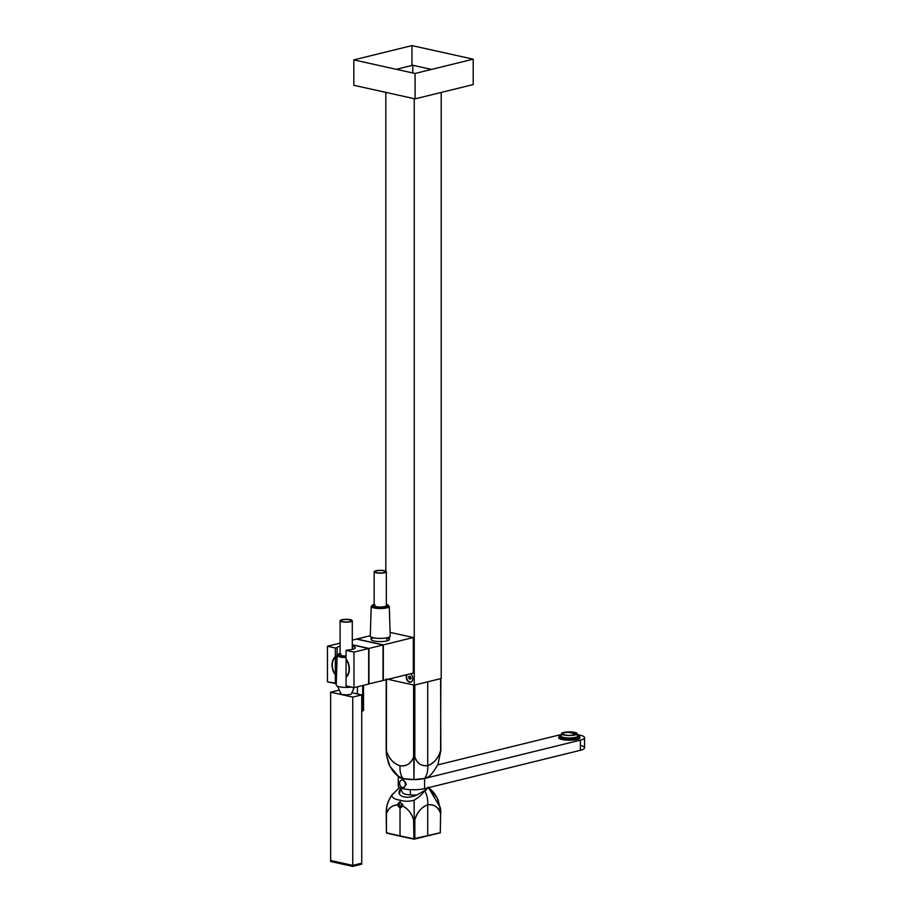 <?xml version="1.0" encoding="UTF-8"?>
<svg xmlns="http://www.w3.org/2000/svg" width="912" height="912" viewBox="0 0 912 912"><rect width="100%" height="100%" fill="white"/><g stroke="black" fill="none" stroke-linecap="round" stroke-linejoin="round"><path stroke-width="1.37" d="M415.074 73.473L415.074 98.861L353.822 85.295L415.074 98.861L415.074 73.473L353.822 59.896L353.822 85.295L353.822 59.896L411.95 45.6L411.95 65.47L411.95 45.6L473.203 59.166L473.203 84.565L415.074 98.861L473.203 84.565L473.203 59.166L415.074 73.473M414.242 98.678L414.242 685.14L387.942 679.315L414.242 685.14L441.203 678.505L414.242 685.14L414.242 98.678M385.822 92.386L385.822 571.151L385.822 92.386M410.548 673.751A4.571 3.226 76.2 0 1 412.817 678.471A4.571 3.226 76.2 0 1 409.499 682.187A4.571 3.226 76.2 0 1 406.193 677.012A4.571 3.226 76.2 0 1 406.729 674.698M441.203 92.431L441.203 678.505L441.203 92.431M396.321 69.312L412.794 65.265L412.794 72.96L412.794 65.265L431.547 69.415M386.426 750.644L386.46 679.679L386.403 754.862L389.914 766.274L398.282 776.112L403.024 778.609C400.721 775.451 399.718 771.187 400.026 765.795C393.665 763.789 389.139 758.83 386.46 750.941C388.649 758.305 393.175 763.264 400.026 765.795C406.889 766.297 411.415 763.355 413.603 756.949C410.924 763.663 406.399 766.604 400.026 765.795C399.718 771.187 400.721 775.451 403.024 778.609L413.911 779.578L413.603 685.003L387.942 679.315M414.835 684.992L414.835 756.949L414.23 757.006L413.911 779.578L424.57 778.472C426.998 775.291 428.047 771.016 427.728 765.624C421.686 766.513 417.388 763.618 414.835 756.949C416.921 763.321 421.219 766.217 427.728 765.624L427.728 753.779L427.728 765.624C434.226 763.013 438.524 758.009 440.61 750.61C438.056 758.533 433.759 763.538 427.728 765.624C428.047 771.016 426.998 775.291 424.57 778.472L428.138 777.013C430.874 775.371 434.169 771.096 438.045 764.199L440.849 750.462L440.61 678.653L414.835 684.992L414.835 756.949L413.603 756.949L413.603 685.003L414.23 685.06M414.23 757.006L414.23 685.14L414.23 757.006M427.728 753.779L427.728 681.823L427.728 753.779M440.61 750.61L440.849 678.596M386.186 750.793L386.186 678.836M356.809 639.016L383.325 644.898L413.296 637.522L383.325 644.898L383.325 680.455L383.325 644.898L356.809 639.164L370.295 635.698L356.809 639.016M390.108 632.392L413.296 637.522L413.296 673.079L383.325 680.455L413.296 673.079L413.296 637.522L390.108 632.392M386.882 637.978A9.143 2.132 180 0 1 386.882 640.919A9.143 2.132 180 0 1 373.966 640.999A9.143 2.132 180 0 1 373.624 637.978M371.116 636.998L371.116 639.449A9.143 2.132 -0 0 0 376.873 641.432A9.143 2.132 -0 0 0 386.882 640.919L386.882 637.807L386.882 640.919A9.143 2.132 -0 0 0 389.401 639.449L389.401 636.998M383.029 680.523L383.029 644.966L368.95 648.432L368.95 683.989L368.95 648.432L352.283 644.738L368.95 648.432L383.029 644.966L356.512 639.095L352.283 640.133L356.512 639.095L383.029 644.966L383.029 680.523L368.653 683.92L383.029 680.523M332.333 665.11A11.537 8.14 -103.8 0 0 335.342 674.378L336.574 673.683L335.342 674.378L335.342 657.164A11.537 8.14 -103.8 0 0 332.333 665.11A11.537 8.14 -103.8 0 0 335.342 674.378L335.342 657.164A11.537 8.14 -103.8 0 0 332.333 665.11M349.387 668.735L349.068 668.815A11.537 8.14 -103.8 0 0 346.07 659.547L346.07 676.75A11.537 8.14 -103.8 0 0 349.068 668.815A11.537 8.14 -103.8 0 0 346.07 659.547L346.07 676.75A11.537 8.14 -103.8 0 0 349.068 668.815L349.387 668.735M346.834 676.567L346.07 676.75L346.834 676.567M336.938 656.765L335.342 657.164L337.098 657.039L336.528 674.082L336.938 656.765M363.523 685.322L363.523 710.345A3.044 0.707 180 0 1 362.691 710.836L362.691 685.528L362.691 710.836A3.044 0.707 180 0 1 361.733 710.995A3.044 0.707 180 0 0 362.691 710.836L362.372 711.189A2.611 0.604 180 0 1 361.733 711.303L362.372 711.189M363.523 710.345A3.044 0.707 180 0 1 362.691 710.836L363.523 710.345M336.517 674.629L335.342 674.914L335.342 683.544L327.442 681.8L327.442 646.243L335.342 647.987L335.342 656.617A11.97 8.447 -103.8 0 0 332.025 665.03A11.97 8.447 -103.8 0 0 335.342 674.914L335.342 683.544L336.277 683.316L327.442 681.8L327.442 646.243L335.342 647.987L337.178 647.543A9.097 2.12 180 0 1 340.096 646.255A9.097 2.12 180 0 0 337.178 647.543L336.961 656.218L335.342 656.617A11.97 8.447 -103.8 0 0 332.025 665.03A11.97 8.447 -103.8 0 0 335.342 674.914L336.517 674.629L336.414 678.893L336.517 674.629M346.07 677.297A11.97 8.447 -103.8 0 0 349.387 668.884A11.97 8.447 -103.8 0 0 346.07 659L346.07 650.37L353.97 652.114L353.97 687.671L346.07 685.927L346.07 677.297A11.97 8.447 -103.8 0 0 349.387 668.884A11.97 8.447 -103.8 0 0 346.07 659L346.07 650.37L353.97 652.114L368.653 648.512L353.97 652.114L353.97 687.671L346.07 685.927L346.07 677.297M336.961 656.218L335.342 656.617L335.342 647.987L337.178 647.543L336.961 656.218M368.653 684.057L368.653 648.512L352.283 644.887L368.653 648.512L368.653 684.057L353.97 687.671L368.653 684.057M340.096 643.131L327.442 646.243L340.096 643.131M352.283 646.255A9.097 2.12 180 0 1 352.454 646.289A9.097 2.12 180 0 1 354.916 648.432A9.097 2.12 180 0 1 347.917 649.914L346.07 650.37L347.917 649.914A9.097 2.12 180 0 0 355.281 647.816A9.097 2.12 180 0 0 352.454 646.289L352.499 649.367L352.454 646.289A9.097 2.12 180 0 0 352.283 646.255M580.374 745.4A15.23 3.557 180 0 1 580.374 750.302L580.374 740.145L580.374 750.302L424.57 788.629L424.57 778.472L580.374 740.145A15.23 3.557 180 0 0 577.387 734.673A15.23 3.557 180 0 1 584.558 737.694A15.23 3.557 180 0 1 580.374 740.145L424.57 778.472A15.23 3.557 180 0 1 409.898 779.475A15.23 3.557 180 0 1 398.875 777.013A15.23 3.557 180 0 0 409.898 779.475A15.23 3.557 180 0 0 424.57 778.472L424.57 788.629A15.23 3.557 180 0 1 407.869 789.484A15.23 3.557 180 0 1 398.282 786.178L398.282 776.522M401.782 779.999L403.024 779.874C407.071 783.134 407.071 785.665 403.024 787.489M584.558 737.694L584.558 747.851A15.23 3.557 180 0 1 580.374 750.302L424.57 788.629A15.23 3.557 180 0 1 404.814 789.097A15.23 3.557 180 0 1 399.844 784.616M558.269 735.243A15.23 3.557 180 0 1 561.256 734.673A15.23 3.557 180 0 0 558.269 735.243L437.726 764.906L558.269 735.243M579.77 737.192A10.659 2.485 180 0 1 574.503 739.871A10.659 2.485 180 0 1 561.986 739.507A10.659 2.485 180 0 1 558.874 737.192M398.635 802.754L401.052 802.811L402.044 805.695A2.782 1.961 76.2 0 1 400.026 807.701L400.026 835.882A1305.414 920.744 76.2 0 1 386.46 832.747L386.46 813.835C388.512 808.021 392.365 805.011 398.02 804.806C391.978 805.296 388.124 808.306 386.46 813.835L386.186 813.686C386.072 807.143 387.908 800.998 391.693 795.264L399.399 787.523L391.693 795.264C392.468 798.011 395.306 799.642 400.231 800.143C404.119 801.591 408.736 801.614 414.082 800.223C418.996 797.305 422.484 794.09 424.57 790.579L417.901 794.42C406.661 800.519 394.429 795.971 400.778 788.401L400.881 788.23M399.502 794.01L400.516 788.8L399.502 794.01M413.603 819.854L414.23 819.899L413.603 819.854L413.911 839.12L413.603 819.854C411.939 813.584 408.086 808.864 402.044 805.695C407.698 808.408 411.551 813.128 413.603 819.854L414.23 819.899L414.23 838.812L414.835 838.755L414.835 819.842L414.23 819.899L414.23 838.812L414.835 838.755L414.835 819.842L414.23 819.899L414.082 800.223C408.815 801.625 404.198 801.602 400.231 800.143L400.094 802.264L400.231 800.143C395.238 799.619 392.399 797.989 391.693 795.264C387.908 800.998 386.072 807.143 386.186 813.686L386.46 832.747A1305.414 920.744 76.2 0 0 400.026 835.882A1305.414 920.744 76.2 0 0 413.603 838.766L440.393 832.77L427.728 835.586L427.728 816.673L427.728 835.586L440.416 832.69M412.862 795.047L412.851 796.358L412.862 795.047M386.62 833.021L413.603 838.766A1305.414 920.744 76.2 0 1 400.026 835.882L400.026 807.701A2.782 1.961 76.2 0 1 399.593 807.542M399.308 802.309L399.011 802.503C397.324 805.045 397.86 806.744 400.596 807.633A2.702 1.904 -103.8 0 0 400.892 807.519C402.477 804.715 401.861 803.039 399.011 802.503L399.308 802.309M413.74 839.086A1305.847 921.052 76.2 0 1 400.334 836.236A1305.847 921.052 76.2 0 1 386.745 833.101A1305.847 921.052 76.2 0 0 400.334 836.236A1305.847 921.052 76.2 0 0 413.74 839.086M414.23 819.899L414.082 800.223C418.859 797.43 422.347 794.227 424.57 790.579C426.998 794.831 428.047 799.585 427.728 804.817L427.728 816.673L427.728 804.817C421.219 807.439 416.921 812.444 414.835 819.842C417.388 811.908 421.686 806.903 427.728 804.817C434.226 804.236 438.524 807.131 440.61 813.504L440.291 832.77L440.621 809.309L437.122 797.886L428.743 788.036L440.428 807.872M414.721 839.063L440.291 832.77M428.606 787.637L424.57 790.579C426.998 794.831 428.047 799.573 427.728 804.817C433.759 803.939 438.056 806.824 440.61 813.504M426.257 790.077L426.018 789.188L426.257 790.077M428.138 787.124C432.425 791.092 434.294 792.243 438.284 800.257L440.849 813.356M386.46 813.835L386.426 832.451M386.426 813.55L386.186 813.686C387.155 802.731 386.699 804.145 392.342 794.147M330.646 692.197L330.646 860.483L352.75 865.385L361.733 863.174L352.75 865.385L330.646 860.483L330.646 692.197L339.287 690.076L330.646 692.197L352.75 697.099L352.75 865.385L352.75 697.099L330.646 692.197M337.736 686.314L340.769 693.667A5.438 1.265 0 0 0 345.751 694.807A5.438 1.265 0 0 0 351.451 693.872L353.97 687.671L351.451 693.872A5.438 1.265 0 0 0 351.599 693.667L354.095 687.637M352.75 865.556L352.75 866.4L361.733 864.188L352.75 866.4L330.646 861.509L352.75 866.4L352.75 865.556L361.733 863.345L361.733 864.188L361.733 863.345L352.75 865.556L330.646 860.654L330.646 861.509L330.646 860.654L352.75 865.556M361.733 694.887L351.986 692.732L361.733 694.887L352.75 697.099L361.733 694.887L361.733 863.174L361.733 694.887M351.451 693.872A5.438 1.265 180 0 1 344.793 694.773A5.438 1.265 180 0 1 340.928 693.223M402.454 780.056A3.876 2.736 76.2 0 1 405.224 783.807A3.876 2.736 76.2 0 1 403.389 787.58A3.876 2.736 76.2 0 1 402.454 787.592A3.876 2.736 76.2 0 1 399.684 783.841A3.876 2.736 76.2 0 1 401.531 780.056A3.876 2.736 76.2 0 1 402.454 780.056M400.721 788.116A13.087 13.087 0 0 0 402.865 792.95A10.796 2.519 0 0 0 410.742 794.968A10.796 2.519 0 0 0 416.795 794.933M375.037 604.861A6.099 1.425 -0 0 0 374.159 605.591A6.099 1.425 -0 0 0 378.697 606.97A6.099 1.425 -0 0 0 384.682 606.571A6.099 1.425 -0 0 0 386.346 605.591L386.346 571.733A6.099 1.425 -0 0 0 382.516 570.41A6.099 1.425 -0 0 0 375.835 570.752A6.099 1.425 -0 0 0 374.159 571.733A6.099 1.425 -0 0 0 378.001 573.055A6.099 1.425 -0 0 0 384.682 572.713A6.099 1.425 -0 0 0 386.346 571.733M376.462 570.889A5.221 1.22 -0 0 0 375.037 571.733A5.221 1.22 -0 0 0 378.32 572.861A5.221 1.22 -0 0 0 384.043 572.565A5.221 1.22 -0 0 0 385.48 571.733A5.221 1.22 -0 0 0 382.196 570.604A5.221 1.22 -0 0 0 376.462 570.889M377.705 638.32A9.964 2.326 -0 0 0 390.222 636.052L389.287 606.4A9.04 2.109 180 0 1 377.944 608.452A9.04 2.109 180 0 1 372.142 607.346A9.04 2.109 180 0 1 371.218 606.4L370.283 636.052A9.964 2.326 -0 0 0 377.705 638.32M374.159 571.733L374.159 605.591A6.099 1.425 -0 0 0 378.697 606.97A6.099 1.425 -0 0 0 384.682 606.571A6.099 1.425 -0 0 0 386.346 605.591M340.963 653.87A6.099 1.425 -0 0 0 340.096 654.599A6.099 1.425 -0 0 0 344.622 655.979A6.099 1.425 -0 0 0 346.07 656.024A6.099 1.425 -0 0 1 344.622 655.979A6.099 1.425 -0 0 1 340.096 654.599L340.096 620.741A6.099 1.425 -0 0 0 343.927 622.064A6.099 1.425 -0 0 0 350.607 621.722A6.099 1.425 -0 0 0 352.283 620.741A6.099 1.425 -0 0 0 348.441 619.419A6.099 1.425 -0 0 0 341.772 619.761A6.099 1.425 -0 0 0 340.096 620.741M349.98 621.585A5.221 1.22 -0 0 0 351.416 620.741A5.221 1.22 -0 0 0 348.122 619.613A5.221 1.22 -0 0 0 342.399 619.909A5.221 1.22 -0 0 0 340.963 620.741A5.221 1.22 -0 0 0 344.257 621.881A5.221 1.22 -0 0 0 349.98 621.585M346.07 657.529A9.04 2.109 180 0 1 343.87 657.461A9.04 2.109 180 0 1 337.155 655.409L336.22 685.06A9.964 2.326 -0 0 0 343.63 687.329A9.964 2.326 -0 0 0 351.291 687.078M561.154 735.619A9.359 2.189 0 0 0 560.025 736.429L561.142 736.429M561.279 737.797L561.279 737.033A8.185 1.915 180 0 1 561.142 736.679L561.507 733.59A7.832 1.824 180 0 1 566.477 732.017A7.832 1.824 180 0 1 574.72 732.393A7.832 1.824 180 0 1 576.783 733.157A7.832 1.824 180 0 1 577.136 733.59A7.832 1.824 180 0 1 572.668 735.368A7.832 1.824 180 0 1 563.924 735.038A7.832 1.824 180 0 1 561.86 734.274A7.832 1.824 180 0 1 561.507 733.59M568.256 738.845L568.233 738.845A9.359 2.189 0 0 1 563.89 738.458L564.71 738.253A8.185 1.915 0 0 1 562.818 737.842L561.997 738.036A9.359 2.189 0 0 1 560.093 737.044L561.279 737.033M574.286 738.526L575.141 738.389A9.359 2.189 0 0 1 570.866 738.834L570.844 738.56A8.185 1.915 0 0 1 568.233 738.572M577.433 737.774L577.433 736.93L578.618 736.93A9.359 2.189 0 0 1 576.943 737.945L576.076 737.751A8.185 1.915 0 0 1 574.286 738.196M577.49 735.619A9.359 2.189 0 0 1 578.55 736.315L577.501 736.326M562.373 733.841A6.965 1.63 180 0 1 567.184 732.427A6.965 1.63 180 0 1 576.27 733.841M567.184 732.165L576.281 733.715L571.459 735.266A6.965 1.63 180 0 1 562.362 733.715A6.965 1.63 180 0 1 567.184 732.165M577.433 736.93A8.185 1.915 0 0 0 577.501 736.679L577.501 736.087A8.185 1.915 180 0 1 572.554 737.842A8.185 1.915 180 0 1 563.684 737.477A8.185 1.915 180 0 1 561.53 736.668A8.185 1.915 180 0 1 561.142 736.087M577.478 735.414A9.793 2.291 180 0 1 578.231 735.733A9.793 2.291 180 0 1 578.641 735.984A9.793 2.291 180 0 1 573.967 738.697A9.793 2.291 180 0 1 561.689 738.116A9.793 2.291 180 0 1 560.002 737.375A9.793 2.291 180 0 1 560.413 735.733A9.793 2.291 180 0 1 561.165 735.414M578.493 735.881A10.442 2.44 180 0 1 578.824 736.03A10.442 2.44 180 0 1 579.268 736.303A10.442 2.44 180 0 1 579.77 737.044A10.442 2.44 180 0 1 572.793 739.347A10.442 2.44 180 0 1 561.176 738.572A10.442 2.44 180 0 1 559.375 737.797A10.442 2.44 180 0 1 558.874 737.044A10.442 2.44 180 0 1 559.82 736.03A10.442 2.44 180 0 1 560.15 735.881M398.761 806.824A2.702 1.904 -103.8 0 0 400.596 807.633L400.676 807.61A2.702 1.904 -103.8 0 0 400.676 807.61A2.702 1.904 -103.8 0 0 400.972 807.496C402.557 804.692 401.93 803.016 399.091 802.48M402.887 804.281L401.576 804.566M402.887 805.798L401.576 806.094M408.69 677.434L410.32 676.544A1.311 0.923 -103.8 0 0 410.32 676.544L410.879 677.912L410.332 676.522L409.1 676.818A1.311 0.923 -103.8 0 0 409.089 676.841L409.237 678.824L410.332 679.064L410.856 677.582A1.528 1.072 -103.8 0 0 408.804 676.75A1.528 1.072 -103.8 0 0 410.742 678.596A1.528 1.072 -103.8 0 0 410.845 677.57M409.237 678.824L410.719 678.505M410.058 677.092L410.605 678.482M410.32 676.544L411.152 678.608M410.902 681.88A4.355 3.067 -103.8 0 0 410.993 681.857A4.355 3.067 -103.8 0 0 411.472 681.686A4.355 3.067 -103.8 0 0 411.745 681.515M407.254 674.561A4.355 3.067 -103.8 0 0 407.219 679.6A4.355 3.067 -103.8 0 0 410.81 681.902A4.355 3.067 -103.8 0 0 411.289 681.72A4.355 3.067 -103.8 0 0 412.213 680.899M410.742 794.968A13.087 3.26 -86.5 0 1 410.183 789.655M374.159 604.325A8.162 1.904 -0 0 0 372.928 606.434A8.162 1.904 -0 0 0 378.161 607.438A8.162 1.904 -0 0 0 387.212 606.594A8.162 1.904 -0 0 0 386.346 604.325M340.096 653.334A8.162 1.904 -0 0 0 344.098 656.446A8.162 1.904 -0 0 0 346.07 656.515M398.954 802.526A2.702 1.904 -103.8 0 0 398.054 803.951M398.191 805.866A2.485 1.756 -103.8 0 0 400.642 807.371A13.053 9.131 -117.1 0 1 399.616 805.091A13.053 9.131 62.9 0 1 398.909 802.742A2.485 1.756 -103.8 0 0 398.191 805.866M398.909 802.742A2.485 1.756 76.2 0 1 401.36 804.247A2.485 1.756 76.2 0 1 400.642 807.371M402.716 804.578L401.394 804.863M402.716 805.421L401.394 805.718M386.403 754.862L388.717 763.823C392.73 771.883 394.417 772.874 398.897 777.024M357.436 686.816L357.436 693.929M440.849 813.367L440.621 809.309M413.82 839.12L414.629 839.108M401.531 780.056L402.511 779.817M403.389 787.58L404.426 787.33M425.63 790.282A13.087 13.087 0 0 0 426.28 788.207M389.287 606.4L386.346 604.268M371.218 606.4L374.159 604.268M352.283 649.412L352.283 620.741M340.096 653.288L337.155 655.409M577.501 736.087L577.136 733.59M560.413 735.733L559.82 736.03M578.231 735.733L578.824 736.03M558.874 737.044L558.874 738.196M579.77 737.044L579.77 738.196M402.773 804.578L401.451 804.863"/></g></svg>
